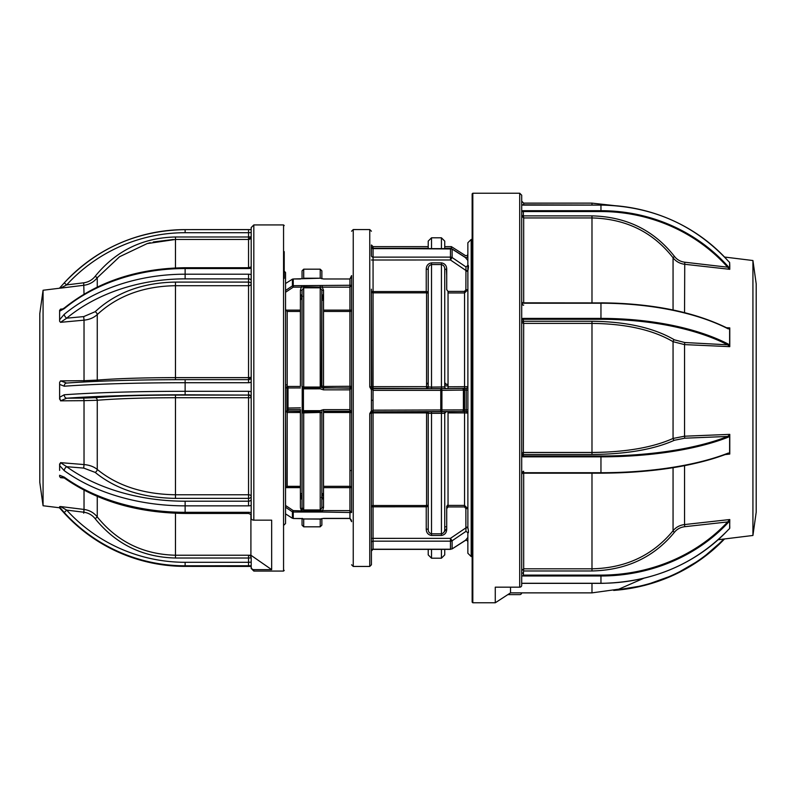 <?xml version="1.0" encoding="UTF-8"?>
<svg xmlns="http://www.w3.org/2000/svg" width="796" height="796" viewBox="0 0 796 796"><rect width="100%" height="100%" fill="white"/><g stroke="black" fill="none" stroke-linecap="round" stroke-linejoin="round"><path stroke-width="1.19" d="M284.212 251.626L284.212 278.361M59.62 506.674L60.516 506.545L66.675 510.107A160.285 159.936 -0 0 0 185.13 562.294L248.541 562.294L248.541 558.016L251.188 557.847A2.647 2.617 -0 0 0 248.541 555.23L250.909 555.23L271.665 569.638L271.665 520.166L253.825 520.166A2.647 1.861 180 0 1 251.188 518.305L251.188 227.566L251.188 229.586L248.541 229.626L248.541 232.711L185.13 232.711A160.285 159.936 -0 0 0 66.675 284.898L60.516 288.152L59.62 288.033L64.237 282.888L66.675 284.898L83.709 282.809C88.396 282.152 92.217 279.983 95.172 276.292L97.261 277.744C93.848 282.003 89.441 284.51 84.028 285.257L60.516 288.152M271.665 569.638L253.825 569.638A2.647 2.617 180 0 1 251.188 567.021L251.188 568.434L253.825 571.07L253.825 569.638M43.074 505.749L39.8 482.416L39.8 313.584L43.074 290.251L43.074 505.749L59.62 507.778M60.516 506.545L84.028 509.44L84.028 490.197M64.267 477.988L60.516 477.68L59.62 476.496L59.62 475.252L64.237 477.112A3.303 1.831 125.9 0 0 64.745 478.316L64.745 478.316C97.53 501.211 137.658 512.923 185.13 513.44L248.541 513.44L251.188 514.604L251.188 518.305M59.62 475.252L59.62 476.496M59.62 463.869L59.62 465.541L60.516 462.645L84.028 464.556L84.028 400.657L60.516 400.836L59.62 397.284L64.237 394.776A3.303 2.438 85.9 0 0 66.675 398.219L60.516 400.836M59.62 382.468L60.516 380.886L66.675 383.055A3.303 2.438 85.9 0 0 66.446 383.055A3.303 2.438 85.9 0 0 64.237 386.209L59.62 384.388L59.62 382.468L59.62 399.244M60.516 380.886L84.028 380.687L84.028 320.161L60.516 322.33L59.62 321.266L59.62 315.475L59.62 321.266M251.188 258.292L251.188 236.82A2.647 2.647 180 0 1 248.541 239.457L248.541 236.989L251.188 236.82L251.188 266.909L248.541 267.725L248.541 268.541L185.13 268.541A163.588 122.972 180 0 0 64.237 308.669L59.62 311.216L60.516 309.137L63.073 308.908M59.62 319.733L64.237 314.33A3.303 1.612 50.5 0 0 66.675 318.181L83.709 316.599L95.172 311.694A2.647 1.373 -134.1 0 1 97.261 314.559L97.261 380.1L84.028 380.687L83.968 381.98M95.172 311.694C115.878 292.51 142.643 282.64 175.478 282.092L175.478 285.704C143.579 286.202 117.5 295.823 97.261 314.559C93.848 317.733 89.441 319.604 84.028 320.161L83.709 316.599M175.478 498.366C142.643 497.888 115.878 489.222 95.172 472.396A2.647 1.572 -49.6 0 0 97.261 469.441C117.281 485.819 143.36 494.256 175.478 494.774L175.478 498.366L248.541 498.366L248.541 395.085A2.647 2.637 180 0 1 251.188 397.721L175.478 397.731C143.579 397.771 117.5 398.617 97.261 400.259L84.028 400.657L83.709 398.08L95.172 397.652A2.647 2.08 -94.8 0 1 97.261 400.259L97.261 469.441C93.858 466.675 89.451 465.043 84.028 464.556L83.709 468.088L95.172 472.396M64.237 394.776A163.588 10.676 -0 0 1 185.13 391.294L248.541 391.294L248.541 394.806A2.647 2.637 -0 0 1 251.188 397.443L251.188 397.721M60.516 462.645L66.675 466.705A160.285 105.699 -0 0 0 185.13 501.201L248.541 501.201L248.541 498.366A2.647 1.99 0 0 0 251.188 496.386A2.647 1.612 -0 0 0 248.541 494.774L175.478 494.774L175.478 395.085L248.541 395.085L185.13 394.806A160.285 10.457 180 0 0 66.675 398.219L83.709 398.08M248.541 505.858L248.541 501.201A2.647 1.99 180 0 0 251.188 499.211L251.188 505.39A5.95 4.468 0 0 1 248.541 505.858L185.13 505.858A163.588 107.878 180 0 1 64.237 470.655L59.62 465.541L59.62 470.396M64.237 477.112A163.588 107.878 -0 0 0 185.13 512.316L248.541 512.316A5.95 4.468 0 0 1 251.188 512.783L251.188 505.39M251.188 512.783L251.188 514.604M250.909 555.23L250.909 514.206M175.478 558.016C142.643 557.28 115.878 544.185 95.172 518.713L97.261 516.942C117.281 541.688 143.36 554.444 175.478 555.23L248.541 555.23L248.541 558.016L175.478 558.016L175.478 513.251M97.261 496.425L97.261 516.942C93.858 512.694 89.451 510.196 84.028 509.44L83.709 512.206C88.406 512.853 92.227 515.032 95.172 518.713M64.745 478.316L62.496 477.122L60.516 477.68M83.709 468.088L66.675 466.705A3.303 1.831 125.9 0 0 64.237 470.655M95.172 397.652C115.878 395.99 142.643 395.134 175.478 395.085M59.62 397.284L59.62 384.388M66.675 383.055A160.285 10.457 -0 0 1 185.13 379.642L185.13 379.642C138.245 379.692 98.684 380.826 66.446 383.055L66.247 383.065M251.188 377.005L248.541 379.642L185.13 379.642L248.541 379.642A2.647 2.637 -0 0 0 251.188 377.005L251.188 382.11A5.95 5.93 180 0 1 248.541 382.727L185.13 382.727A163.588 10.676 180 0 0 64.237 386.209M59.62 507.977L64.237 513.112A163.588 163.24 -0 0 0 185.13 566.374L185.13 565.807A163.588 163.24 180 0 1 64.237 512.544L59.62 507.122L59.62 507.967L64.237 513.102C97.042 547.797 137.34 565.548 185.13 566.374L251.188 566.414L185.13 566.374M251.188 267.098L251.188 268.133A5.95 3.92 180 0 1 248.541 268.541M64.237 314.33A163.588 122.972 0 0 1 185.13 274.202L248.541 274.202A5.95 3.92 180 0 1 251.188 274.61L251.188 268.133M59.62 315.475L59.62 310.171M61.949 309.515L64.576 307.793A3.303 1.612 50.5 0 0 64.237 308.669M64.576 307.793C97.381 281.675 137.569 268.322 185.13 267.725L248.541 267.725L248.541 239.457L175.478 239.457L147.141 243.596L119.589 256.73L97.261 277.744L97.261 287.067M95.172 276.292C115.878 250.83 142.643 237.725 175.478 236.989L175.478 267.934M83.709 512.206L66.675 510.107L64.237 512.544M251.188 557.847L251.188 567.021M251.168 377.334L248.541 377.632L248.541 282.092A2.647 1.741 180 0 1 251.188 283.834A2.647 1.871 0 0 1 248.541 285.704L175.478 285.704L175.478 377.632L248.541 377.632L248.541 379.274M185.13 267.725L185.13 278.869A160.285 120.485 180 0 0 66.675 318.181L60.516 322.33M96.933 381.364A2.647 2.08 -94.8 0 0 97.261 380.1C117.281 378.508 143.36 377.682 175.478 377.632L175.478 379.652M521.698 206.661L521.698 585.349A1.98 1.831 -0 0 1 519.708 587.179L519.708 193.219L521.698 195.199L521.698 206.661M729.624 527.997L729.633 528.176A0.657 0.597 0 0 0 729.773 527.798L729.624 520.753L728.171 522.604A166.225 149.857 180 0 1 600.96 575.986L523.35 575.986A2.308 1.005 -0 0 1 521.698 575.687L521.698 573.05L523.35 573.05M507.828 594.622L519.708 594.622A1.98 1.9 180 0 0 521.688 592.871M519.708 587.179L495.271 587.179L495.271 602.781L472.814 602.781L472.147 602.124L472.147 193.876L472.814 193.219L472.814 602.781M472.147 213.577L472.147 593.478M523.251 318.4L523.27 319.286M752.926 260.531L756.2 283.854L756.2 512.146L752.926 535.469L752.926 260.531L724.549 257.038M728.171 260.988A166.225 156.832 180 0 0 600.96 205.119L523.35 205.119A2.308 0.766 180 0 1 521.698 204.89L521.698 210.93A2.308 0.766 180 0 1 523.35 210.701L600.96 210.701A166.225 156.832 0 0 1 728.171 266.58L729.773 269.317L729.773 265.615L729.624 262.451L728.121 260.939C694.47 224.661 652.073 206.035 600.96 205.079L521.698 204.801M523.35 318.4L523.35 319.286A1.652 1.492 -0 0 0 521.698 320.778L521.698 319.027A2.308 2.08 180 0 1 523.35 318.4L600.96 318.4A166.225 71.938 0 0 1 728.171 344.031L727.663 344.807L729.773 346.648L729.773 328.191L729.624 329.056L727.663 328.43A165.568 71.65 0 0 0 600.96 302.908L523.35 302.838L600.96 302.908M523.35 472.725L523.35 473.132A1.652 1.562 180 0 0 521.698 474.695L521.698 473.381A2.308 2.179 0 0 1 523.35 472.725L600.96 472.725A166.225 55.103 -0 0 0 728.171 453.103L729.624 453.093L729.773 453.849L729.773 434.367L684.55 436.208L684.749 438.198L674.401 440.258C653.924 449.432 626.452 454.168 591.985 454.476L591.985 452.456C625.736 452.188 652.76 447.521 673.058 438.447L684.55 436.208L684.55 344.608L673.058 341.673C652.989 329.882 625.964 323.793 591.985 323.395L591.985 321.266C626.472 321.664 653.944 327.853 674.401 339.832L684.749 342.519L684.55 344.608L729.773 346.648M521.698 575.687L521.698 583.577A2.308 1.005 -0 0 1 523.35 583.279L600.96 583.279A166.225 149.857 -0 0 0 728.171 529.897L729.624 528.564L729.773 520.763A0.657 0.597 -0 0 1 729.624 521.141M510.525 587.179L510.525 592.871L495.271 602.781M729.624 453.093L729.624 436.049L728.171 437.203L727.663 436.447L729.773 434.745M521.698 574.394L521.698 570.553L523.678 568.812L523.35 575.11L600.96 575.11A165.568 149.26 -0 0 0 727.663 521.937L729.773 519.539L684.55 524.564L684.749 526.693C680.421 527.25 676.968 529.121 674.401 532.305C653.924 557.26 626.452 570.155 591.985 570.971L591.985 568.812C625.736 568.085 652.76 555.399 673.058 530.763C675.904 527.241 679.734 525.171 684.55 524.564L684.55 465.67M728.171 453.103L727.663 453.581A165.568 54.884 180 0 1 600.96 473.132L523.35 473.132M729.773 453.849L727.663 453.581M729.773 454.058L725.315 454.566M729.624 520.753L729.773 519.967L729.773 520.763M729.624 528.564L729.773 527.798M728.171 522.604L727.663 521.937L684.749 526.693M523.35 575.986L523.35 575.11M521.698 570.553L521.698 473.282C523.002 471.421 523.659 470.834 523.678 471.521M728.171 437.203A166.225 55.103 180 0 1 600.96 456.834L523.35 456.834A2.308 2.179 0 0 1 521.698 456.178L521.698 454.436A1.652 1.562 180 0 0 523.35 455.999L600.96 455.999A165.568 54.884 -0 0 0 727.663 436.447L684.749 438.198M523.35 456.834L523.35 454.586A1.652 1.562 0 0 1 521.698 453.024L523.678 452.456L591.985 452.456L591.985 323.395L523.678 323.395L523.35 454.586M521.698 454.436L521.698 322.619L523.678 323.395L523.35 321.126A1.652 1.492 180 0 0 521.698 322.619L521.698 320.778M728.171 328.848A166.225 71.938 180 0 0 600.96 303.216L523.35 303.216A2.308 2.08 180 0 1 521.698 302.589M728.171 344.031L729.624 345.345L729.624 329.056M673.058 309.972L673.058 257.765C652.989 232.094 625.964 218.83 591.985 217.945L591.985 215.875C626.472 216.741 653.944 230.233 674.401 256.342C676.968 259.675 680.411 261.625 684.749 262.212L684.55 312.619M728.171 266.58L727.663 267.197A165.568 156.205 180 0 0 600.96 211.547L523.35 211.547A1.652 0.547 -0 0 0 521.698 212.094L521.698 210.93L521.698 212.094M729.773 268.202L729.773 269.317L727.663 267.197L684.749 262.212M729.773 269.317L684.55 264.262C679.734 263.615 675.894 261.446 673.058 257.765L674.401 256.342M726.529 327.713L729.773 327.882L727.693 328.599M521.698 301.415A1.652 1.492 -0 0 0 523.35 302.908M591.985 302.838L591.985 217.945L523.678 217.945L523.35 215.567A1.652 0.547 180 0 0 521.698 216.114L523.678 217.945L523.678 302.838M523.35 210.701L523.35 215.567M729.773 268.531A0.657 0.627 0 0 0 729.624 268.143L729.624 262.461M521.698 204.89L521.698 201.149L523.678 203.129L523.678 205.079M729.624 527.559L729.773 526.852M729.633 527.857A0.657 0.627 180 0 0 729.773 527.469L729.524 528.643M472.147 582.423L472.147 590.582M285.535 272.501L285.535 283.515L292.421 279.187L285.535 283.515L285.535 272.491L283.883 270.839M285.535 513.957L285.535 523.509L285.535 513.848L292.371 518.246L293.246 516.833L292.421 516.315M285.535 506.873L285.535 283.515M323.524 310.122L349.941 310.122L349.941 311.455A1.652 1.313 0 0 0 351.593 310.142L349.941 310.122L349.941 287.147L322.201 287.147L323.524 290.232L323.524 386.458L351.593 386.279L351.593 275.585L349.941 278.978L323.524 278.978L320.221 278.212L293.246 278.978L293.246 285.694L351.593 285.257L349.941 287.147L349.941 278.978L323.524 278.978M303.704 269.187L320.221 269.187L320.221 278.212L303.704 278.212L303.704 269.197L302.052 270.839L302.052 278.62M300.4 278.978L293.246 278.978M300.4 298.142L300.4 307.395M351.593 409.442L351.593 383.015M371.414 289.197L371.742 388.04L371.414 389.831L369.762 386.936L369.762 229.566L353.245 229.556L353.245 566.444L369.762 566.444L369.762 413.621L371.414 410.736L371.583 411.94L373.035 410.169L373.045 411.801L371.414 413.472L371.414 564.792L371.414 551.021L373.065 549.23A1.652 1.512 -0 0 0 371.414 550.742M371.414 389.831L371.414 410.736M444.735 554.872L444.735 549.369L444.735 554.872M472.147 239.457L471.162 239.457L471.162 556.543L467.859 553.24L467.859 537.907M467.859 259.844L467.859 242.76L471.162 239.457M373.065 246.77L373.065 291.555L426.238 291.555L426.238 269.197C426.338 265.605 428.099 263.486 431.522 262.869L441.432 262.869C444.865 263.496 446.626 265.615 446.715 269.197L446.715 289.694L448.039 291.396L464.556 291.396L465.879 289.694L465.959 266.929L467.859 265.496C468.665 264.929 468.675 266.65 467.879 270.68L467.879 527.708C468.675 531.688 468.665 533.33 467.859 532.633L467.859 541.877C467.511 540.504 466.665 540.036 465.322 540.484L467.859 537.429M428.218 248.471L428.218 241.108L431.522 237.805L431.522 248.471M428.218 289.465L428.218 291.853A1.652 1.264 0 0 1 426.566 293.117L426.238 291.555L428.218 291.853M448.039 384.567L446.387 384.319A1.652 1.652 0 0 1 444.735 382.667L444.735 269.227C444.815 266.76 443.71 265.197 441.432 264.541L431.522 264.541C429.253 265.187 428.149 266.75 428.218 269.227L428.218 276.023M371.742 388.04L373.045 388.687L373.035 410.169A3.303 3.303 0 0 1 373.065 410.169L466.207 409.88L466.207 390.07L464.556 390.07L464.556 388.388L462.277 388.408A1.652 1.144 89.3 0 1 463.411 390.07L464.556 390.07L464.556 412.905L448.039 412.905L448.039 505.41L464.556 505.41L467.859 508.664L465.879 508.634L464.556 506.933L448.039 506.933L448.039 505.41M373.045 388.687A1.652 1.652 180 0 0 373.065 388.687L440.775 388.687L440.775 390.358L441.909 390.348L441.909 410.169A1.652 1.144 89.3 0 1 440.795 411.801L440.775 411.801A1.652 1.144 89.3 0 1 440.775 411.801L373.065 411.801A1.652 1.652 180 0 0 373.045 411.801L371.742 412.477L371.583 411.94L371.742 412.487M462.277 388.408L440.775 388.687A1.652 1.144 89.3 0 1 441.909 390.348L463.411 390.07L463.411 409.89A1.652 1.144 89.3 0 1 462.297 411.522L373.065 411.801L373.065 412.905L371.473 413.034M373.065 410.169L373.065 411.801M371.583 388.607L373.035 390.358A3.303 3.303 0 0 0 373.065 390.358L373.055 388.687L373.065 390.358L440.775 390.358L440.775 411.801L462.297 411.522A1.652 1.144 89.3 0 1 462.277 411.522L466.207 411.512L467.859 413.104L464.556 412.905L464.556 506.933M448.039 506.933L446.715 508.634L446.715 529.131C446.616 532.733 444.855 534.842 441.432 535.469L431.522 535.469C428.089 534.832 426.328 532.723 426.238 529.131L426.238 506.783L371.414 506.803A1.652 1.294 180 0 1 373.065 505.51L373.065 549.23L450.456 549.23L452.168 548.872L465.381 540.315M448.039 411.711L448.039 412.905M467.859 532.633L465.959 531.36L452.108 540.783L450.456 538.345L465.909 527.867L465.879 527.141L467.859 527.161M441.432 535.469L441.432 533.817C443.71 533.171 444.815 531.619 444.735 529.161L444.735 413.333L428.218 413.333L428.218 411.801M445.979 411.731A1.652 1.652 180 0 0 444.735 413.333L446.188 411.701M427.183 411.801A1.652 1.652 0 0 1 428.218 413.333L426.566 412.905L426.566 411.801M426.238 506.783L428.218 506.535A1.652 1.294 180 0 0 426.566 505.241L426.238 506.783M426.238 529.131L428.218 529.161L428.218 413.333L426.775 411.701M371.414 538.365L450.456 538.345L450.456 549.369L373.065 549.369M369.762 413.621L371.414 413.084A1.652 1.652 180 0 1 371.702 412.149A1.652 1.652 0 0 0 371.414 413.084M428.218 521.728L428.218 529.161C428.139 531.609 429.243 533.161 431.522 533.817L441.432 533.817L441.432 411.791M452.108 548.782L452.108 540.783A3.303 2.866 180 0 1 450.456 541.161L373.065 541.161A1.652 1.433 0 0 0 371.414 542.593M465.959 531.36L465.909 527.867L467.879 527.708M451.372 248.601L451.382 246.631L444.735 246.631M467.859 258.093L467.859 254.123C467.511 255.496 466.665 255.964 465.322 255.516L465.381 255.685M465.381 257.546L465.312 257.357C466.665 257.795 467.511 257.337 467.859 255.964L467.859 260.501L465.381 257.546L452.108 249.068L452.108 257.506A3.303 2.816 180 0 0 450.456 257.128L450.456 259.984L465.909 270.471L467.879 270.68M467.859 260.501L467.859 272.411M426.238 292.838L373.065 292.838L373.065 291.555L371.414 291.575L371.414 386.667L428.218 386.667A1.652 1.652 0 0 1 426.566 388.319L426.566 293.117M431.522 262.869L431.522 387.095L428.218 386.916A1.652 1.652 0 0 1 426.566 388.567L373.065 388.319L373.065 292.838A1.652 1.264 0 0 1 371.414 291.575M446.715 269.197L444.735 269.227L444.735 386.916L431.522 387.095L431.522 388.627L426.566 388.567M444.735 386.916A1.652 1.652 180 0 0 446.387 388.567L431.522 388.627M426.238 269.197L428.218 269.227L428.218 386.916M369.762 386.936L371.414 386.667A1.652 1.652 0 0 0 373.065 388.319L373.065 388.687M465.322 257.357L452.168 248.969L450.456 248.621L450.456 257.128L373.065 257.128A1.652 1.413 0 0 1 371.414 255.715L371.414 246.82L373.065 248.621A1.652 1.492 0 0 1 371.414 247.128L371.414 245.258M448.039 291.396L448.039 386.796L467.859 386.687A1.652 1.652 0 0 1 466.207 388.339L446.387 388.567M448.039 386.796L448.039 388.319M465.879 289.694L467.859 289.724L464.556 292.938L448.039 292.938M465.879 271.197L467.859 271.227L467.859 268.839M371.414 260.003L450.456 259.984L452.108 257.506L465.959 266.929M444.735 248.471L444.735 241.108L444.735 248.471M446.715 275.297L446.387 269.197M371.414 248.322L371.414 244.979L373.065 246.631L428.218 246.631M443.74 532.504L446.387 529.012M446.387 526.803L444.735 526.773L444.735 411.751M467.859 287.336L467.859 270.67M446.715 522.494L446.715 506.306L448.039 504.604M467.859 540.036L467.859 538.146M467.859 521.838L467.859 523.589M431.522 549.369L431.522 558.195L428.218 554.892L428.218 549.369M302.052 300.182L302.052 383.075M302.221 386.846L302.221 388.179L303.435 388.846L303.435 387.005M351.593 383.294L351.593 323.236M323.524 384.717L323.524 386.339M349.941 470.545L351.593 470.526L351.593 409.721M321.873 493.58L321.873 410.03L321.873 493.58L323.524 493.6L321.465 497.59M302.052 409.492L302.052 493.58L300.4 493.6L301.266 496.515M321.873 385.97L323.445 386.339M322.649 297.286L323.524 300.201L321.873 300.182L321.873 323.236M302.281 518.405L303.176 518.962L320.221 518.972L323.524 518.385L349.941 518.385L351.593 521.669C351.593 520.415 351.046 519.36 349.941 518.504L323.524 518.504M302.42 518.843L303.176 518.962L302.361 518.644A1.652 0.955 -73.6 0 1 301.893 518.693A1.652 0.955 -73.6 0 1 301.575 518.475M287.187 487.63L287.187 486.923L300.4 486.923L300.4 487.63L285.854 487.63L287.187 486.316L300.4 486.316L300.4 412.487L287.187 412.487L285.545 411.054M285.854 487.63L285.535 411.054M285.535 487.301L285.535 505.47L293.246 510.604L303.704 510.952L303.704 410.666L320.221 410.666L320.221 412.437L302.052 412.925L302.052 507.55L303.704 509.957L320.221 509.957L320.221 412.437L321.873 412.706L321.873 507.55L323.524 507.52L322.201 512.027L293.246 512.027L293.246 518.504L302.361 518.644M303.704 511.967L303.704 510.952L320.221 510.952L321.873 507.55M303.047 412.626L302.888 411.661L320.221 411.631M302.221 388.179L302.221 411.303L303.704 410.666M351.593 412.706L351.593 487.65A1.652 1.333 -0 0 0 349.941 486.316L349.941 412.487L351.563 412.656M320.221 511.967L320.221 510.952L322.201 510.604L349.941 510.604L349.941 487.63L351.593 487.65L351.593 512.534L322.201 512.027M349.941 518.385L349.941 510.604L351.593 512.534M323.524 411.283L323.524 507.52M323.524 412.487L349.941 412.487L349.941 409.661L351.593 412.985L349.941 411.283L323.445 411.283L323.445 409.661L349.941 409.661L349.941 389.841L323.445 389.841L320.221 388.836L303.435 388.846L303.435 410.646M323.524 386.458L323.445 389.841M351.593 386.279A1.652 1.652 0 0 1 349.941 387.931L323.524 387.931M303.704 388.836L303.704 387.861L320.221 387.861L320.221 387.045L321.385 386.637A1.652 1.174 89.2 0 0 321.723 387.692L349.941 388.169L351.593 386.567L349.941 389.841L349.941 311.455L323.524 311.455M320.221 410.666L323.445 409.661M320.221 387.861L320.221 388.836M303.704 387.861L303.704 387.045L320.221 387.045L320.221 287.814L303.704 287.814L302.052 290.251L300.4 290.232L301.714 285.694M322.201 285.694L322.201 287.147L303.704 286.799L303.704 387.045L302.052 386.508L302.052 290.251M321.873 386.279L321.873 290.251L321.385 386.637M323.524 290.232L321.873 290.251L320.221 287.814L320.221 285.764M323.524 388.159A1.652 1.652 0 0 1 321.873 386.508M285.535 290.48L292.421 285.893L293.246 287.147L301.714 287.147L303.704 286.799L303.704 285.764M292.421 279.187L292.421 285.893A1.652 1.433 -0 0 1 293.246 285.694L293.246 287.147L285.535 292.281L285.535 290.858M292.421 280.988L293.246 280.471L292.371 279.098M300.4 278.839L301.863 278.64A1.652 0.945 72.6 0 1 302.361 278.7M321.873 278.789L321.873 270.839L321.873 278.789M285.535 308.918L285.854 310.122L300.4 310.122L300.4 290.232M287.187 386.458L300.4 386.458L300.4 311.455L287.187 311.455L287.187 386.458L285.535 387.931M285.854 310.122L287.187 311.455M288.013 386.458L288.013 411.094L286.988 411.084L286.988 387.97L300.4 387.931L285.545 387.931M286.988 411.084L285.535 411.104L285.535 387.99L286.988 387.97L286.988 386.647M288.013 411.054L300.4 411.054L300.4 412.487M288.013 411.094L300.4 411.273M292.421 518.176L292.421 511.838L285.535 507.241L285.535 513.848L292.371 518.246M293.246 512.027L293.246 510.604L292.421 511.838M301.714 512.027L300.4 507.52L300.4 487.63M303.704 519.091L303.704 526.813L320.221 526.813L320.221 519.091L303.704 518.972M321.873 518.564L321.873 525.161L320.221 526.813M303.704 509.709L302.331 509.042L302.052 507.739L302.052 510.704M302.052 518.743L302.052 525.161L302.052 518.743M322.201 507.719L323.524 506.933M302.052 508.584L300.47 508.316M302.46 296.212L300.4 300.201M300.4 310.122L300.4 311.455M285.535 306.957L285.535 321.445M300.4 407.841L288.013 408.03L300.4 407.841M286.988 384.916L285.645 384.906M285.535 411.104L285.535 472.356M300.4 486.316L300.4 486.923M288.013 409.542L300.4 409.542L300.4 411.054M284.212 570.414L283.555 571.07L283.555 224.93L253.825 224.93L253.825 520.166M185.13 501.201L185.13 513.44M185.13 394.806L185.13 379.642M248.541 391.294A5.95 5.93 180 0 1 251.188 391.911M248.541 512.316L248.541 513.44M248.541 379.642L248.541 382.727M175.478 236.989L248.541 236.989L248.541 232.711L251.188 232.541M251.188 565.767L185.13 565.807L185.13 562.294M185.13 232.711L185.13 229.626C137.34 230.452 97.042 248.203 64.237 282.888A163.588 163.24 180 0 1 185.13 229.626L251.188 229.586M147.141 243.596L175.478 239.457L248.541 239.457L251.188 236.82M84.028 294.162L83.709 282.809M84.028 510.743L83.709 513.191M251.188 562.125L248.541 562.294L248.541 565.807M175.478 282.092L248.541 282.092L248.541 278.869L185.13 278.869M251.188 280.61A2.647 1.741 -0 0 0 248.541 278.869L248.541 274.202M728.638 328.649L727.962 328.44C694.311 311.803 651.974 303.276 600.96 302.838L600.96 319.286L523.35 319.286L523.35 321.126M684.749 342.519L727.663 344.807A165.568 71.65 180 0 0 600.96 319.286M523.678 321.266L591.985 321.266M591.985 454.476L523.678 454.476M674.401 440.258A1.652 1.274 64.7 0 1 673.058 438.447L673.058 341.673A1.652 1.224 121.7 0 1 674.401 339.832M591.985 570.971L523.678 570.971M523.678 473.172L523.678 568.812L591.985 568.812L591.985 473.172M600.96 455.999L600.96 473.132M674.401 532.305A1.652 0.587 37.9 0 1 673.058 530.763L673.058 467.7M600.96 575.11L600.96 583.349C652.073 582.433 694.46 564.643 728.141 529.957M523.678 215.875L591.985 215.875M600.96 205.119L600.96 211.547M523.678 203.129L591.985 203.129L591.985 205.079M724.519 538.962A166.225 156.832 0 0 1 613.995 590.393M616.532 589.786A165.568 156.205 180 0 0 723.753 539.051M591.985 583.349L591.985 592.871L618.85 589.159L643.705 578.304M441.432 248.471L441.432 237.805L444.735 241.108M444.735 385.871L448.039 385.911M448.039 384.289L445.979 384.269L448.039 384.289M465.879 527.141L465.879 508.634M431.522 411.801L431.522 535.469M426.566 505.241L426.566 412.905L373.065 412.905L373.065 505.51L426.238 505.51M373.065 400.269L371.414 400.288M428.218 248.302L372.349 248.302M450.904 248.302L444.735 248.302M441.432 262.869L441.432 388.627M450.456 248.621L373.065 248.621M467.859 409.9L466.207 409.88L466.207 411.512L462.317 411.522M467.859 413.164A1.652 1.652 180 0 0 466.207 411.512M464.556 388.388L466.207 388.388L466.207 390.07L467.859 390.09M466.207 388.339L466.207 388.388A1.652 1.652 180 0 0 467.859 386.737M464.556 291.396L464.556 388.319M466.207 270.491L466.207 271.197M369.762 229.566L371.414 231.208M441.432 408.905L441.432 411.502M466.207 527.141L466.207 527.838M431.522 558.195L441.432 558.195L441.432 549.369M300.4 498.893L302.052 498.893M302.052 497.59L300.4 497.59M287.187 409.542L287.187 486.316M323.524 487.63L349.941 487.63L349.941 486.316L323.524 486.316M320.897 519.072L320.221 518.972M321.873 498.893L323.524 498.893M323.524 497.59L321.873 497.59M300.4 296.212L302.052 296.212M323.524 294.928L321.873 294.928M321.873 296.212L323.524 296.212M302.052 294.928L300.4 294.928M283.555 571.07L253.825 571.07M253.825 224.93L251.188 227.566M185.13 229.626L248.541 229.626M173.379 239.487L153.29 241.974M150.255 242.72L147.131 243.606M64.237 282.888L59.62 288.023M43.074 290.251L59.62 288.222M283.555 224.93L284.212 225.586M752.926 535.469L718.161 539.738M523.35 473.172L600.96 473.172C651.954 472.844 694.261 466.307 727.902 453.571L728.41 453.451M523.35 583.349L600.96 583.349M521.698 303.256C522.594 304.967 523.251 305.565 523.678 305.057M724.549 538.962L701.286 559.12L674.411 574.772L644.869 585.349L613.756 590.453M510.525 592.871L591.985 592.871M472.814 193.219L519.708 193.219M613.756 205.547L591.985 203.129M283.883 525.161L285.535 523.509M353.245 566.444L351.593 564.792M431.522 237.805L441.432 237.805M471.162 556.543L472.147 556.543M444.735 382.667L446.188 384.299L444.735 384.269M426.775 384.299L428.218 382.667M465.322 540.484L452.168 548.872M369.762 566.444L371.414 564.792M465.322 255.516L451.382 246.631M452.168 248.969L373.065 248.471M441.432 558.195L444.735 554.892M353.245 229.556L351.593 231.208M302.619 518.982L301.893 518.693M323.445 411.283L349.941 411.283L351.593 412.955M320.221 269.187L321.873 270.839M349.941 278.839C351.135 277.685 351.693 276.6 351.593 275.595M293.246 518.504L300.4 518.504M303.704 526.813L302.052 525.161"/></g></svg>
